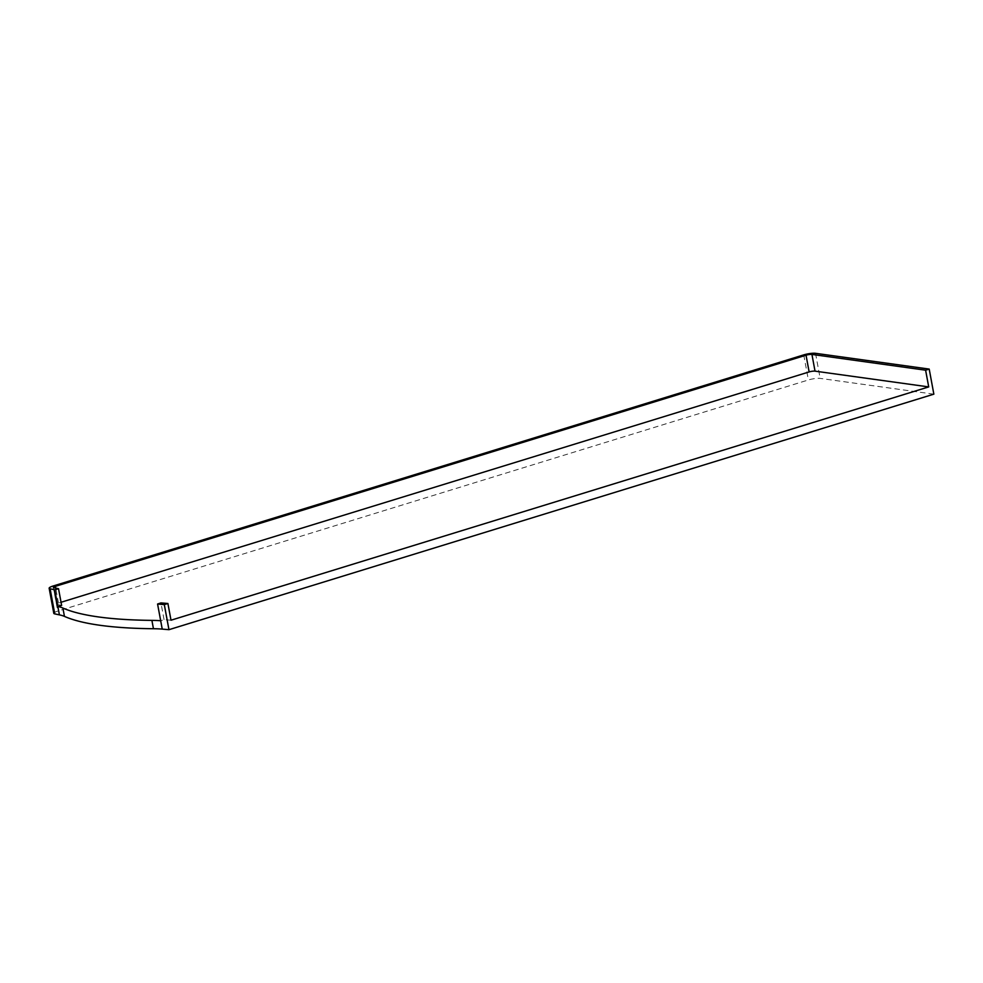 <?xml version="1.0" encoding="UTF-8"?>
<svg xmlns="http://www.w3.org/2000/svg" width="983" height="983" viewBox="0 0 983 983"><rect width="100%" height="100%" fill="white"/><g stroke="black" fill="none" stroke-linecap="round" stroke-linejoin="round"><path stroke-width="0.74" stroke-dasharray="4.92 3.69" d="M171.005 620.212L164.05 619.622L160.684 620.752M61.634 605.43L56.989 604.459A4.337 0.848 169.5 0 1 56.51 604.176A4.337 0.848 169.5 0 1 58.476 603.071L61.044 602.272M53.795 613.318A8.675 1.708 169.5 0 1 57.727 611.107L808.382 379.966A8.675 1.708 169.5 0 1 820.166 378.394L933.85 394.158M164.05 619.622L160.954 602.911M815.521 353.315L820.166 378.394M803.738 354.888L808.382 379.966M53.07 586.028L57.727 611.107M56.989 604.459L53.893 587.736M58.476 603.071L55.699 588.117M56.51 604.176L53.414 587.453"/><path stroke-width="1.47" d="M58.525 588.706L61.634 605.43L57.85 606.499A78.923 15.495 169.5 0 1 62.887 608.035A332.524 65.308 -10.5 0 0 151.898 620.371A78.923 15.495 169.5 0 1 160.684 620.752L157.575 604.029L164.308 604.606L168.953 629.685L162.232 629.108A78.923 15.495 -10.5 0 0 153.446 628.727A332.524 65.308 169.5 0 1 64.448 616.39A78.923 15.495 -10.5 0 0 59.398 614.866L54.765 613.896A8.675 1.708 169.5 0 1 53.795 613.318L49.15 588.252A8.675 1.708 -10.5 0 0 50.121 588.817L54.753 589.788L58.525 588.706L53.893 587.736A4.337 0.848 169.5 0 1 53.414 587.453A4.337 0.848 169.5 0 1 55.38 586.347L806.035 355.207A4.337 0.848 169.5 0 1 811.933 354.421L925.605 370.186L929.205 369.08L815.521 353.315A8.675 1.708 -10.5 0 0 803.738 354.888L53.07 586.028A8.675 1.708 -10.5 0 0 49.15 588.252M164.308 604.606L167.909 603.501L171.005 620.212L928.714 386.909L925.605 370.186M61.044 602.272L809.132 371.93A4.337 0.848 169.5 0 1 815.03 371.144L928.714 386.909M929.205 369.08L933.85 394.158L168.953 629.685M59.398 614.866L54.753 589.788M167.909 603.501L160.954 602.911L157.575 604.029M151.898 620.371L153.446 628.727M160.684 620.752L162.232 629.108M62.887 608.035L64.448 616.39M815.03 371.144L811.933 354.421M809.132 371.93L806.035 355.207M50.121 588.817L54.765 613.896M55.699 588.117L55.38 586.347"/></g></svg>
